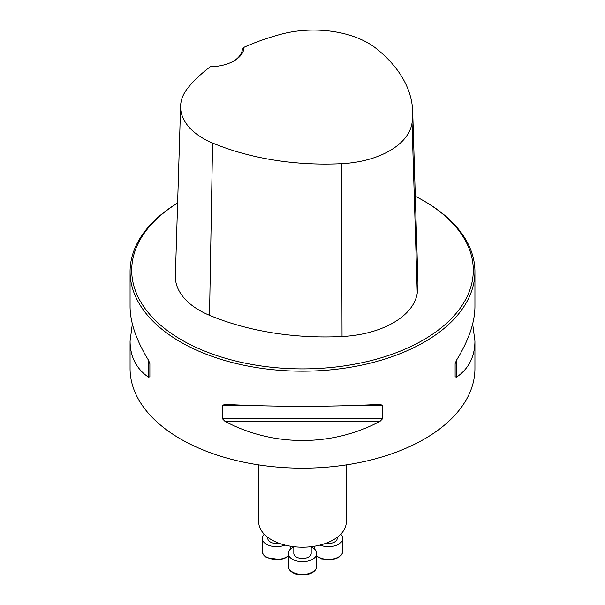 <?xml version="1.0" encoding="UTF-8"?>
<svg xmlns="http://www.w3.org/2000/svg" width="605" height="605" viewBox="0 0 605 605"><rect width="100%" height="100%" fill="white"/><g stroke="black" fill="none" stroke-linecap="round" stroke-linejoin="round"><path stroke-width="0.91" d="M346.287 464.897L346.287 521.918A43.787 25.281 180 0 1 302.5 547.2A43.787 25.281 180 0 1 258.713 521.918L258.713 464.897M177.62 202.985A172.425 99.553 0 0 0 130.075 271.63L130.075 306.758C130.188 322.571 136.337 340.403 148.512 360.247L149.881 363.718L149.881 376.779L148.512 377.18C136.337 368.816 130.188 356.784 130.075 341.084L130.075 368.611A172.425 99.553 0 0 0 180.577 439.003A172.425 99.553 0 0 0 368.483 460.586A172.425 99.553 0 0 0 474.925 368.611L474.925 341.084C474.812 356.784 468.663 368.816 456.488 377.18L455.119 376.779L455.119 363.718L456.488 360.247C468.663 340.403 474.812 322.571 474.925 306.758L474.925 271.63A172.425 99.553 0 0 0 424.423 201.238L423.266 200.565A170.784 98.6 0 0 0 415.295 196.254M130.075 271.63A172.425 99.553 0 0 0 180.577 342.022A172.425 99.553 0 0 0 368.483 363.597A172.425 99.553 0 0 0 474.925 271.63M130.075 341.084L132.344 323.925M472.656 323.925L474.925 341.084M380.084 404.359L382.746 405.501L382.746 418.562L380.084 421.292C332.13 446.898 272.87 446.898 224.916 421.292L222.254 418.562L222.254 405.501L224.916 404.359C272.87 406.946 332.13 406.946 380.084 404.359L380.5 404.344M224.5 404.344L224.916 404.359M244.08 47.25A192.246 110.995 180 0 1 281.015 34.235A77.296 44.626 180 0 1 376.249 48.536A192.246 110.995 180 0 1 412.693 111.615A192.246 110.995 180 0 1 412.028 123.012A77.296 44.626 180 0 1 341.575 163.69A192.246 110.995 180 0 1 212.582 143.03A77.296 44.626 180 0 1 180.6 106.079A77.296 44.626 180 0 1 187.807 88.043A192.246 110.995 180 0 1 210.359 66.724A34.485 19.912 0 0 0 233.991 60.901A34.485 19.912 0 0 0 244.08 47.25L242.386 49.338A32.844 18.959 180 0 1 233.394 61.234M180.6 106.079L175.374 275.857A82.522 47.644 0 0 0 209.519 315.311A197.472 114.012 0 0 0 342.022 336.531A82.522 47.644 0 0 0 417.238 293.107A197.472 114.012 0 0 0 417.919 281.401L412.693 111.615M177.62 203.03A170.784 98.6 0 0 0 181.734 340.01A170.784 98.6 0 0 0 423.258 340.01A170.784 98.6 0 0 0 423.266 200.565M320.068 545.075A14.233 8.22 0 0 0 334.92 545.793A14.233 8.22 0 0 0 342.732 538.458A14.233 8.22 0 0 0 340.728 534.253M325.974 543.26A8.689 5.014 0 0 0 337.189 538.458L337.189 537.346M264.272 534.253A14.233 8.22 0 0 0 262.267 538.458A14.233 8.22 0 0 0 270.08 545.793A14.233 8.22 0 0 0 284.932 545.075M267.811 537.346L267.811 538.458A8.689 5.014 0 0 0 279.026 543.26M293.811 546.958A14.233 8.22 0 0 0 292.434 547.661A14.233 8.22 0 0 0 288.267 553.469A14.233 8.22 0 0 0 302.5 561.682A14.233 8.22 0 0 0 316.733 553.469A14.233 8.22 0 0 0 311.189 546.958M293.811 546.693L293.811 553.469A8.689 5.014 0 0 0 302.5 558.483A8.689 5.014 0 0 0 311.189 553.469L311.189 546.693M412.028 123.012L417.238 293.107M212.582 143.03L209.519 315.311M341.575 163.69L342.022 336.531M148.512 377.18L148.512 360.247M456.488 360.247L456.488 377.18M380.084 421.292L224.916 421.292M382.746 418.562L222.254 418.562M382.746 405.501L353.229 405.501M251.771 405.501L222.254 405.501M316.733 555.813A14.233 8.22 0 0 0 318.434 557.008A14.233 8.22 0 0 0 333.945 558.786A14.233 8.22 0 0 0 342.732 551.193L342.732 538.458M288.267 556.199L286.324 557.606L280.387 559.663L266.722 557.629C263.803 555.882 262.32 553.734 262.267 551.193A14.233 8.22 0 0 0 266.434 557.008A14.233 8.22 0 0 0 288.267 555.813M316.733 566.204C316.68 568.745 315.197 570.893 312.278 572.64C307.181 575.264 301.608 575.688 295.565 573.911C290.854 572.186 288.426 569.615 288.267 566.204A14.233 8.22 0 0 0 297.055 573.797A14.233 8.22 0 0 0 312.566 572.012A14.233 8.22 0 0 0 316.733 566.204L316.733 553.469M314.267 548.848L314.267 546.27M342.732 551.193L342.377 553.189L340.978 555.488L338.331 557.606L332.395 559.663L321.55 558.899L316.733 556.199M290.733 548.848L290.733 546.27M262.267 551.193L262.267 538.458M288.267 566.204L288.267 553.469"/></g></svg>
